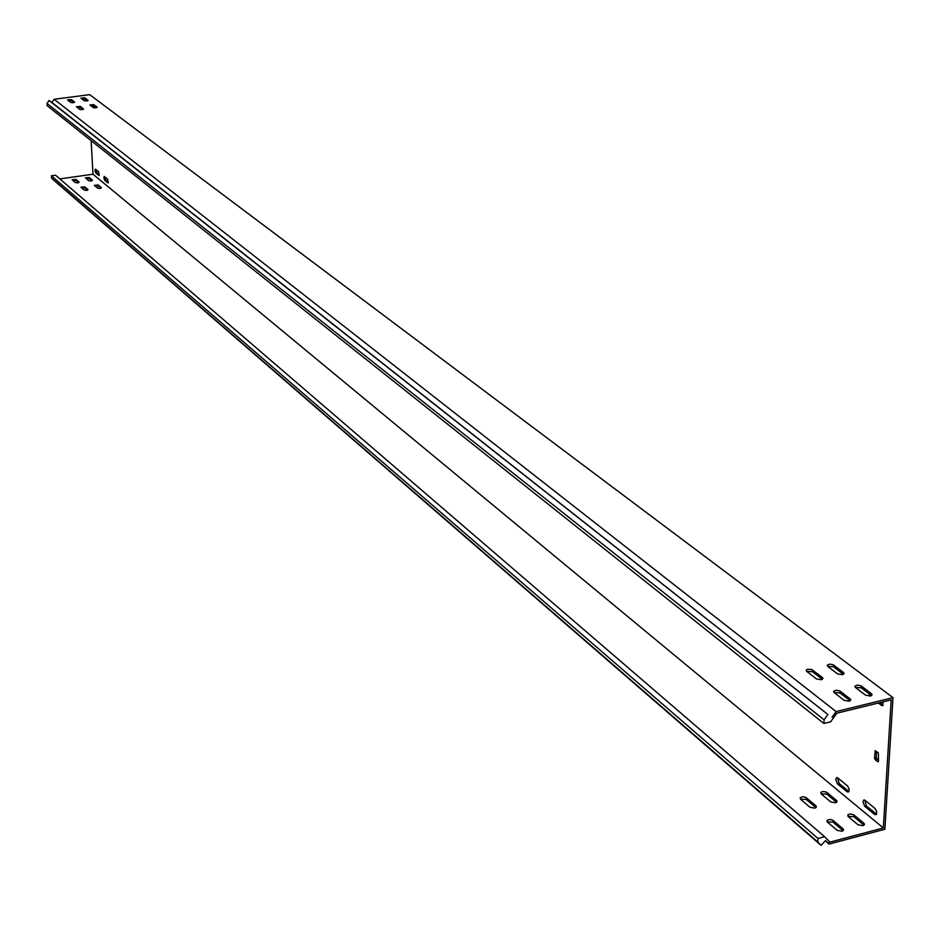 <?xml version="1.0" encoding="UTF-8"?>
<svg xmlns="http://www.w3.org/2000/svg" width="940" height="940" viewBox="0 0 940 940"><rect width="100%" height="100%" fill="white"/><g stroke="black" fill="none" stroke-linecap="round" stroke-linejoin="round"><path stroke-width="1.41" d="M869.265 693.908L869.876 696.093M103.882 177.848L104.61 180.245L108.088 183.018L107.689 179.176L104.223 176.415L103.882 177.848M104.963 176.932L105.68 180.092L108.417 182.337M94.905 170.469L95.621 172.843L99.029 175.557L98.641 171.75L95.422 169.106L94.905 170.469M95.974 169.564L96.679 172.69L99.358 174.887M835.754 779.366L837.47 783.866L847.163 791.856L848.808 791.844L849.09 788.871L847.504 785.911L837.787 777.944L836.694 777.591L835.754 779.366M837.634 777.827L839.103 783.443L848.985 791.562M862.932 801.702L864.683 806.285L874.693 814.534L876.409 814.534L876.691 811.525L875.058 808.518L865.035 800.293L863.884 799.928L862.932 801.702M864.835 800.152L866.339 805.85L876.573 814.252M841.547 672.875L842.017 674.755M91.803 105.445L94.963 107.912M93.013 105.48L95.704 107.524M75.388 182.595L77.879 182.854L79.125 182.066L75.964 179.387L72.145 179.751L75.388 182.595M810.057 807.319L814.839 808.153L816.425 806.814L815.873 805.815L805.921 797.437L803.077 796.721L800.21 797.625L800.504 799.2L810.057 807.319M837.141 830.349L842.005 831.218L843.591 829.856L843.016 828.798L832.758 820.162L829.867 819.422L826.977 820.338L827.294 821.983L837.141 830.349M84.259 190.138L86.762 190.397L88.019 189.598L84.8 186.872L80.946 187.236L84.259 190.138M73.308 102.742L70.794 102.507L67.527 99.91L71.393 99.569L74.671 102.166L73.308 102.742M821.36 679.714L816.472 678.95L806.708 671.395L812.524 671.759L822.347 679.326L822.406 677.529L822.97 678.468L821.36 679.714M849.184 701.181L844.202 700.382L834.121 692.592L833.604 691.335L836.107 690.218L839.69 690.888L850.195 698.925L850.794 699.9L849.184 701.181M82.25 109.639L79.724 109.404L76.387 106.761L80.288 106.408L83.625 109.063L82.25 109.639M88.701 180.703L91.18 180.962L92.414 180.175L89.218 177.507L85.411 177.871L88.701 180.703M86.774 100.98L84.259 100.745L80.958 98.16L84.8 97.819L88.125 100.404L86.774 100.98M830.772 801.949L835.554 802.784L837.117 801.468L836.553 800.457L826.507 792.138L823.064 791.445L820.832 792.314L821.149 793.889L830.772 801.949M842.452 674.673L837.587 673.909L827.729 666.413L827.224 665.203L829.679 664.122L833.193 664.768L843.462 672.5L844.038 673.439L842.452 674.673M858.091 824.827L862.955 825.673L864.518 824.345L863.931 823.275L853.579 814.71L850.089 813.981L847.833 814.863L848.162 816.508L858.091 824.827M870.522 695.976L865.552 695.189L855.377 687.445L854.86 686.188L857.339 685.096L860.899 685.754L871.509 693.743L872.109 694.731L870.522 695.976M97.666 188.212L100.169 188.47L101.414 187.671L98.16 184.957L94.317 185.321L97.666 188.212M95.821 107.853L93.295 107.618L89.923 104.975L93.8 104.634L97.184 107.266L95.821 107.853M823.898 723.483L47.141 105.68L47 103.459L49.056 100.486L827.882 714.494L824.086 719.793L823.898 723.483L830.631 721.826L836.823 713.202L891.191 699.865L883.318 827.964L829.938 842.134L824.603 836.718L55.542 175.216L51.395 175.804L51.524 177.989L53.874 180.292L821.078 845.354L825.567 840.536L829.057 844.085L825.285 840.83M836.541 713.577L835.284 712.743L836.107 711.592L893 697.656L884.881 829.245L829.057 844.085M836.107 711.592L54.121 99.276L89.7 94.646L893 697.656M91.145 140.695L92.99 174.217L59.843 178.905M68.267 100.556L71.452 100.65L73.99 102.613M834.062 692.545L839.996 692.933L850.183 700.782M77.139 107.407L80.346 107.513L82.943 109.51M81.71 98.806L84.859 98.9L87.432 100.85M827.693 666.389L833.498 666.777L843.415 674.297M855.306 687.399L861.205 687.798L871.486 695.6M90.675 105.621L93.859 105.727L96.491 107.724M878.172 703.061L882.378 705.717L883.201 701.827M95.621 107.877L95.739 107.148M876.715 759.062L875.046 759.496L877.866 761.729L878.477 761.306L878.395 752.987L875.234 750.661L874.529 758.169L876.209 757.746L878.536 760.495M875.046 759.496L874.529 758.169M883.318 827.964L92.99 174.217M72.779 180.374L76.023 180.457L78.643 182.677M800.375 799.082L806.215 799.411L815.932 807.66M827.118 821.818L833.052 822.159L843.11 830.702M81.58 187.859L84.859 187.941L87.538 190.221M86.057 178.483L89.277 178.565L91.932 180.786M821.008 793.76L826.812 794.1L836.624 802.302M847.974 816.343L853.884 816.695L864.036 825.179M94.963 185.944L98.218 186.026L100.933 188.294M879.852 702.65L883.107 705.094M876.573 751.565L876.209 757.746M806.708 671.395L806.215 670.197L807.542 669.292L811.737 669.515L822.406 677.529M49.056 100.486L51.923 102.448L54.121 99.276M827.882 714.494L51.923 102.448M835.284 712.743L832.053 717.243M824.086 719.793L47 103.459M821.078 845.354L817.788 842.017L817.976 838.468L824.603 836.718M817.976 838.468L51.395 175.804M817.788 842.017L51.524 177.989M105.68 180.092L104.61 180.245M96.679 172.69L95.621 172.843M839.103 783.443L837.47 783.866M866.339 805.85L864.683 806.285M93.037 105.492L91.967 105.633M829.703 841.899L828.34 843.356M93.8 104.634L93.859 105.727M98.16 184.957L98.218 186.026M861.31 686.012L861.205 687.798M871.509 693.743L871.404 695.53M863.931 823.275L863.837 824.991M853.978 814.98L853.884 816.695M833.58 665.015L833.498 666.777M843.462 672.5L843.368 674.262M836.553 800.457L836.459 802.149M826.894 792.408L826.812 794.1M84.8 97.819L84.859 98.9M89.218 177.507L89.277 178.565M875.833 750.966L874.952 751.189M80.288 106.408L80.346 107.513M840.09 691.147L839.996 692.933M850.195 698.925L850.101 700.711M812.607 669.997L812.524 671.759M71.393 99.569L71.452 100.65M84.8 186.872L84.859 187.941M843.016 828.798L842.922 830.525M833.145 820.444L833.052 822.159M815.873 805.815L815.779 807.519M806.297 797.719L806.215 799.411M75.964 179.387L76.023 180.457M876.362 814.087L874.693 814.534M848.808 791.433L847.163 791.856M882.93 704.977L881.25 705.4"/></g></svg>
